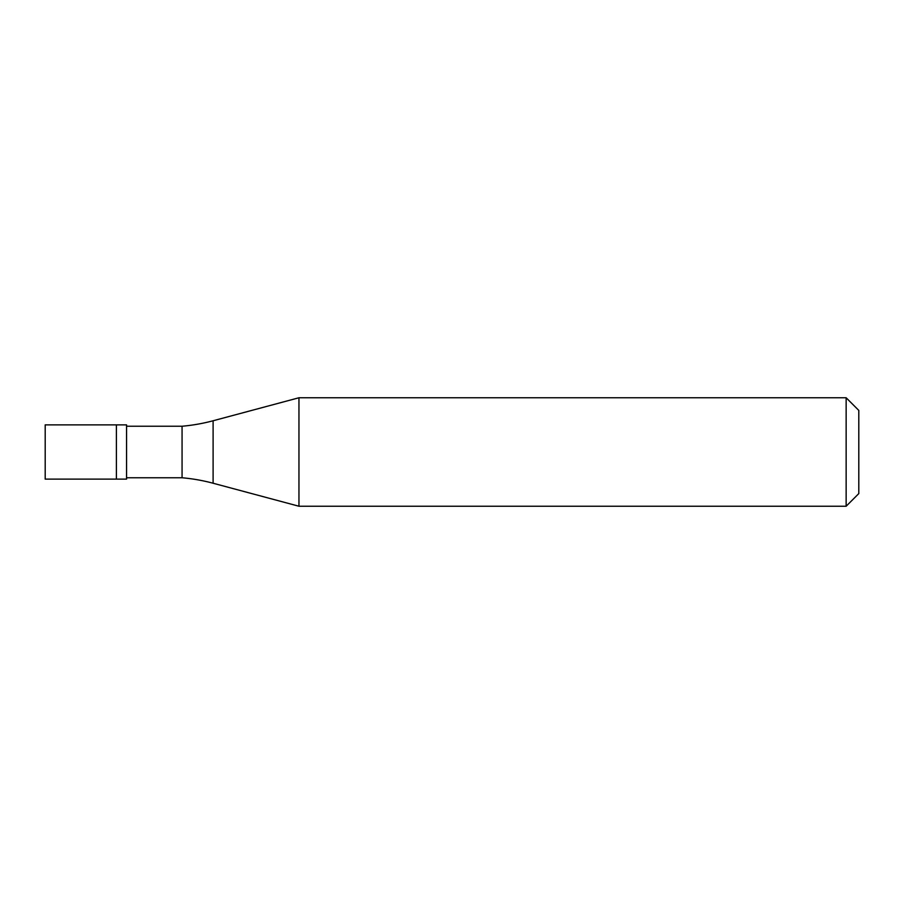 <?xml version="1.0" encoding="UTF-8"?>
<svg xmlns="http://www.w3.org/2000/svg" width="904" height="904" viewBox="0 0 904 904"><rect width="100%" height="100%" fill="white"/><g stroke="black" fill="none" stroke-linecap="round" stroke-linejoin="round"><path stroke-width="1.36" d="M45.2 424.88L45.2 479.12L126.56 479.12L126.56 424.88L116.39 424.88L116.39 479.12L116.39 424.88L45.2 424.88M126.56 477.764L182.066 477.764A180.8 180.8 0 0 1 213.107 483.233L298.953 506.24L846.144 506.24L858.8 493.584L858.8 410.416L846.144 397.76L846.144 506.24M126.56 426.236L182.066 426.236L182.066 477.764M182.066 426.236A180.8 180.8 0 0 0 213.107 420.767L298.953 397.76L298.953 506.24M298.953 397.76L846.144 397.76M213.107 420.767L213.107 483.233"/></g></svg>
